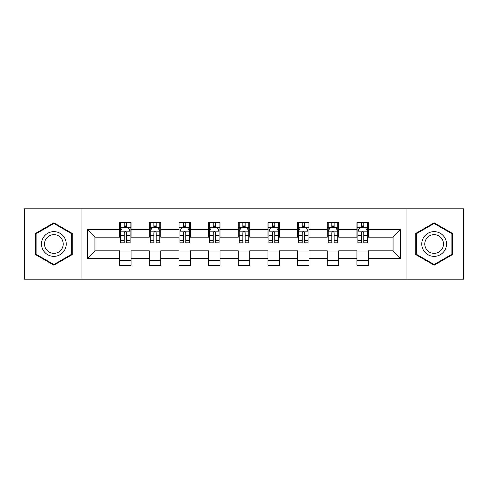 <?xml version="1.0" encoding="UTF-8"?>
<svg xmlns="http://www.w3.org/2000/svg" width="488" height="488" viewBox="0 0 488 488"><rect width="100%" height="100%" fill="white"/><g stroke="black" fill="none" stroke-linecap="round" stroke-linejoin="round"><path stroke-width="0.73" d="M406.943 279.173L463.6 279.173L463.6 208.827L406.943 208.827L406.943 279.173L81.057 279.173L81.057 208.827L24.4 208.827L24.4 279.173L81.057 279.173M406.943 208.827L81.057 208.827M368.342 229.549L368.342 222.613L356.935 222.613L356.935 229.549L338.684 229.549L338.684 222.613L327.277 222.613L327.277 229.549L309.026 229.549L309.026 222.613L297.619 222.613L297.619 229.549L279.362 229.549L279.362 222.613L267.955 222.613L267.955 229.549L249.704 229.549L249.704 222.613L238.296 222.613L238.296 229.549L220.045 229.549L220.045 222.613L208.638 222.613L208.638 229.549L190.381 229.549L190.381 222.613L178.974 222.613L178.974 229.549L160.723 229.549L160.723 222.613L149.316 222.613L149.316 229.549L131.065 229.549L131.065 222.613L119.658 222.613L119.658 229.549L87.334 229.549L87.334 258.451L94.94 250.844L119.658 250.844L119.658 265.387L131.065 265.387L131.065 250.844L149.316 250.844L149.316 265.387L160.723 265.387L160.723 250.844L178.974 250.844L178.974 265.387L190.381 265.387L190.381 250.844L208.638 250.844L208.638 265.387L220.045 265.387L220.045 250.844L238.296 250.844L238.296 265.387L249.704 265.387L249.704 250.844L267.955 250.844L267.955 265.387L279.362 265.387L279.362 250.844L297.619 250.844L297.619 265.387L309.026 265.387L309.026 250.844L327.277 250.844L327.277 265.387L338.684 265.387L338.684 250.844L356.935 250.844L356.935 265.387L368.342 265.387L368.342 250.844L393.06 250.844L393.06 237.156L368.342 237.156L368.342 229.549L400.666 229.549L400.666 258.451L368.342 258.451M356.935 258.451L338.684 258.451M327.277 258.451L309.026 258.451M297.619 258.451L279.362 258.451M267.955 258.451L249.704 258.451M238.296 258.451L220.045 258.451M208.638 258.451L190.381 258.451M178.974 258.451L160.723 258.451M149.316 258.451L131.065 258.451M119.658 258.451L87.334 258.451M356.935 229.549L356.935 237.156L338.684 237.156L338.684 229.549M327.277 229.549L327.277 237.156L309.026 237.156L309.026 229.549M297.619 229.549L297.619 237.156L279.362 237.156L279.362 229.549M267.955 229.549L267.955 237.156L249.704 237.156L249.704 229.549M238.296 229.549L238.296 237.156L220.045 237.156L220.045 229.549M208.638 229.549L208.638 237.156L190.381 237.156L190.381 229.549M178.974 229.549L178.974 237.156L160.723 237.156L160.723 229.549M149.316 229.549L149.316 237.156L131.065 237.156L131.065 229.549M119.658 229.549L119.658 237.156L94.94 237.156L87.334 229.549M94.94 237.156L94.94 250.844M400.666 258.451L393.06 250.844M393.06 237.156L400.666 229.549M119.658 227.365L120.603 227.365M124.22 227.365L126.502 227.365M130.113 227.365L131.065 227.365M119.658 236.967L120.603 236.967M124.22 236.967L126.502 236.967M130.113 236.967L131.065 236.967M119.658 251.033L131.065 251.033M119.658 260.635L131.065 260.635M149.316 251.033L160.723 251.033M149.316 260.635L160.723 260.635M149.316 227.365L150.267 227.365M153.879 227.365L156.16 227.365M159.771 227.365L160.723 227.365M149.316 236.967L150.267 236.967M153.879 236.967L156.16 236.967M159.771 236.967L160.723 236.967M178.974 251.033L190.381 251.033M178.974 260.635L190.381 260.635M178.974 227.365L179.926 227.365M183.537 227.365L185.818 227.365M189.435 227.365L190.381 227.365M178.974 236.967L179.926 236.967M183.537 236.967L185.818 236.967M189.435 236.967L190.381 236.967M208.638 251.033L220.045 251.033M208.638 260.635L220.045 260.635M208.638 227.365L209.584 227.365M213.201 227.365L215.482 227.365M219.094 227.365L220.045 227.365M208.638 236.967L209.584 236.967M213.201 236.967L215.482 236.967M219.094 236.967L220.045 236.967M238.296 251.033L249.704 251.033M238.296 260.635L249.704 260.635M238.296 227.365L239.248 227.365M242.859 227.365L245.141 227.365M248.752 227.365L249.704 227.365M238.296 236.967L239.248 236.967M242.859 236.967L245.141 236.967M248.752 236.967L249.704 236.967M267.955 251.033L279.362 251.033M267.955 260.635L279.362 260.635M267.955 227.365L268.906 227.365M272.517 227.365L274.799 227.365M278.416 227.365L279.362 227.365M267.955 236.967L268.906 236.967M272.517 236.967L274.799 236.967M278.416 236.967L279.362 236.967M297.619 251.033L309.026 251.033M297.619 260.635L309.026 260.635M297.619 227.365L298.565 227.365M302.182 227.365L304.463 227.365M308.074 227.365L309.026 227.365M297.619 236.967L298.565 236.967M302.182 236.967L304.463 236.967M308.074 236.967L309.026 236.967M327.277 251.033L338.684 251.033M327.277 260.635L338.684 260.635M327.277 227.365L328.229 227.365M331.84 227.365L334.121 227.365M337.733 227.365L338.684 227.365M327.277 236.967L328.229 236.967M331.84 236.967L334.121 236.967M337.733 236.967L338.684 236.967M356.935 251.033L368.342 251.033M356.935 260.635L368.342 260.635M356.935 227.365L357.887 227.365M361.498 227.365L363.78 227.365M367.397 227.365L368.342 227.365M356.935 236.967L357.887 236.967M361.498 236.967L363.78 236.967M367.397 236.967L368.342 236.967M53.869 265.185L72.218 254.596L72.218 233.404L53.869 222.815L35.52 233.404L35.52 254.596L53.869 265.185M452.48 233.404L434.131 222.815L415.782 233.404L415.782 254.596L434.131 265.185L452.48 254.596L452.48 233.404M126.502 225.084L124.22 225.084M130.113 240.474L126.502 240.474L126.502 242.859L130.113 242.859L130.113 231.263L128.21 227.457L122.506 227.457L120.603 231.263L120.603 242.859L124.22 242.859L124.22 240.474L120.603 240.474M120.603 231.263L120.603 222.613M130.113 231.263L130.113 222.613M124.22 227.457L124.22 222.613M126.502 222.613L126.502 227.457M126.502 240.474L126.502 232.684C125.739 231.221 124.977 231.221 124.22 232.684L124.22 240.474M64.575 250.179A12.359 12.359 0 0 0 60.048 233.294A12.359 12.359 0 0 0 43.17 237.821A12.359 12.359 0 0 0 47.69 254.706A12.359 12.359 0 0 0 64.575 250.179M61.976 248.679A9.357 9.357 0 0 0 58.548 235.899A9.357 9.357 0 0 0 45.768 239.321A9.357 9.357 0 0 0 49.19 252.101A9.357 9.357 0 0 0 61.976 248.679M36.094 254.266L36.094 233.734L53.869 223.474L71.644 233.734L71.644 254.266L53.869 264.526L36.094 254.266M434.131 231.641A12.359 12.359 0 0 0 421.772 244A12.359 12.359 0 0 0 434.131 256.359A12.359 12.359 0 0 0 446.49 244A12.359 12.359 0 0 0 434.131 231.641M434.131 234.643A9.357 9.357 0 0 0 424.774 244A9.357 9.357 0 0 0 434.131 253.357A9.357 9.357 0 0 0 443.488 244A9.357 9.357 0 0 0 434.131 234.643M451.906 254.266L434.131 264.526L416.355 254.266L416.355 233.734L434.131 223.474L451.906 233.734L451.906 254.266M156.16 225.084L153.879 225.084M159.771 240.474L156.16 240.474L156.16 242.859L159.771 242.859L159.771 231.263L157.874 227.457L152.165 227.457L150.267 231.263L150.267 242.859L153.879 242.859L153.879 240.474L150.267 240.474M150.267 231.263L150.267 222.613M159.771 231.263L159.771 222.613M153.879 227.457L153.879 222.613M156.16 222.613L156.16 227.457M156.16 240.474L156.16 232.684C155.398 231.221 154.641 231.221 153.879 232.684L153.879 240.474M185.818 225.084L183.537 225.084M189.435 240.474L185.818 240.474L185.818 242.859L189.435 242.859L189.435 231.263L187.532 227.457L181.829 227.457L179.926 231.263L179.926 242.859L183.537 242.859L183.537 240.474L179.926 240.474M179.926 231.263L179.926 222.613M189.435 231.263L189.435 222.613M183.537 227.457L183.537 222.613M185.818 222.613L185.818 227.457M185.818 240.474L185.818 232.684C185.062 231.221 184.299 231.221 183.537 232.684L183.537 240.474M215.482 225.084L213.201 225.084M219.094 240.474L215.482 240.474L215.482 242.859L219.094 242.859L219.094 231.263L217.191 227.457L211.487 227.457L209.584 231.263L209.584 242.859L213.201 242.859L213.201 240.474L209.584 240.474M209.584 231.263L209.584 222.613M219.094 231.263L219.094 222.613M213.201 227.457L213.201 222.613M215.482 222.613L215.482 227.457M215.482 240.474L215.482 232.684C214.72 231.221 213.957 231.221 213.201 232.684L213.201 240.474M245.141 225.084L242.859 225.084M248.752 240.474L245.141 240.474L245.141 242.859L248.752 242.859L248.752 231.263L246.855 227.457L241.145 227.457L239.248 231.263L239.248 242.859L242.859 242.859L242.859 240.474L239.248 240.474M239.248 231.263L239.248 222.613M248.752 231.263L248.752 222.613M242.859 227.457L242.859 222.613M245.141 222.613L245.141 227.457M245.141 240.474L245.141 232.684C244.384 231.221 243.622 231.221 242.859 232.684L242.859 240.474M274.799 225.084L272.517 225.084M278.416 240.474L274.799 240.474L274.799 242.859L278.416 242.859L278.416 231.263L276.513 227.457L270.81 227.457L268.906 231.263L268.906 242.859L272.517 242.859L272.517 240.474L268.906 240.474M268.906 231.263L268.906 222.613M278.416 231.263L278.416 222.613M272.517 227.457L272.517 222.613M274.799 222.613L274.799 227.457M274.799 240.474L274.799 232.684C274.043 231.221 273.28 231.221 272.517 232.684L272.517 240.474M304.463 225.084L302.182 225.084M308.074 240.474L304.463 240.474L304.463 242.859L308.074 242.859L308.074 231.263L306.171 227.457L300.468 227.457L298.565 231.263L298.565 242.859L302.182 242.859L302.182 240.474L298.565 240.474M298.565 231.263L298.565 222.613M308.074 231.263L308.074 222.613M302.182 227.457L302.182 222.613M304.463 222.613L304.463 227.457M304.463 240.474L304.463 232.684C303.701 231.221 302.944 231.221 302.182 232.684L302.182 240.474M334.121 225.084L331.84 225.084M337.733 240.474L334.121 240.474L334.121 242.859L337.733 242.859L337.733 231.263L335.835 227.457L330.126 227.457L328.229 231.263L328.229 242.859L331.84 242.859L331.84 240.474L328.229 240.474M328.229 231.263L328.229 222.613M337.733 231.263L337.733 222.613M331.84 227.457L331.84 222.613M334.121 222.613L334.121 227.457M334.121 240.474L334.121 232.684C333.365 231.221 332.603 231.221 331.84 232.684L331.84 240.474M363.78 225.084L361.498 225.084M367.397 240.474L363.78 240.474L363.78 242.859L367.397 242.859L367.397 231.263L365.494 227.457L359.79 227.457L357.887 231.263L357.887 242.859L361.498 242.859L361.498 240.474L357.887 240.474M357.887 231.263L357.887 222.613M367.397 231.263L367.397 222.613M361.498 227.457L361.498 222.613M363.78 222.613L363.78 227.457M363.78 240.474L363.78 232.684C363.023 231.221 362.261 231.221 361.498 232.684L361.498 240.474M130.064 231.166L120.652 231.166M120.603 227.689L122.39 227.689M128.326 227.689L130.113 227.689M124.22 235.381L120.603 235.381M130.113 235.381L126.502 235.381M126.502 226.292L124.22 226.292M159.722 231.166L150.316 231.166M150.267 227.689L152.055 227.689M157.984 227.689L159.771 227.689M153.879 235.381L150.267 235.381M159.771 235.381L156.16 235.381M156.16 226.292L153.879 226.292M189.387 231.166L179.974 231.166M179.926 227.689L181.713 227.689M187.648 227.689L189.435 227.689M183.537 235.381L179.926 235.381M189.435 235.381L185.818 235.381M185.818 226.292L183.537 226.292M219.045 231.166L209.633 231.166M209.584 227.689L211.371 227.689M217.306 227.689L219.094 227.689M213.201 235.381L209.584 235.381M219.094 235.381L215.482 235.381M215.482 226.292L213.201 226.292M248.703 231.166L239.297 231.166M239.248 227.689L241.035 227.689M246.965 227.689L248.752 227.689M242.859 235.381L239.248 235.381M248.752 235.381L245.141 235.381M245.141 226.292L242.859 226.292M278.367 231.166L268.955 231.166M268.906 227.689L270.694 227.689M276.629 227.689L278.416 227.689M272.517 235.381L268.906 235.381M278.416 235.381L274.799 235.381M274.799 226.292L272.517 226.292M308.026 231.166L298.613 231.166M298.565 227.689L300.352 227.689M306.287 227.689L308.074 227.689M302.182 235.381L298.565 235.381M308.074 235.381L304.463 235.381M304.463 226.292L302.182 226.292M337.684 231.166L328.278 231.166M328.229 227.689L330.016 227.689M335.945 227.689L337.733 227.689M331.84 235.381L328.229 235.381M337.733 235.381L334.121 235.381M334.121 226.292L331.84 226.292M367.348 231.166L357.936 231.166M357.887 227.689L359.674 227.689M365.61 227.689L367.397 227.689M361.498 235.381L357.887 235.381M367.397 235.381L363.78 235.381M363.78 226.292L361.498 226.292"/></g></svg>
